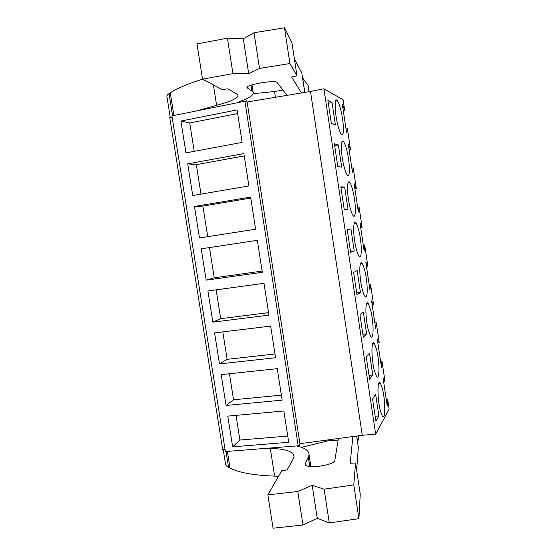 <?xml version="1.0" encoding="UTF-8"?>
<svg xmlns="http://www.w3.org/2000/svg" width="556" height="556" viewBox="0 0 556 556"><rect width="100%" height="100%" fill="white"/><g stroke="black" fill="none" stroke-linecap="round" stroke-linejoin="round"><path stroke-width="0.83" d="M172.131 117.226L169.761 117.698L222.678 449.54L225.041 449.352M171.915 115.884L244.904 101.241L247.121 102.019L310.484 91.455L362.276 435.272L299.941 443.688L298.211 445.801L225.395 451.569L171.915 115.884M343.254 110.408L344.65 110.137L343.108 99.746L323.926 88.779L310.484 91.455M244.904 101.241L298.211 445.801M180.909 121.041L185.968 152.872L242.124 142.399L237.085 109.914L180.909 121.041L189.735 122.987L194.225 151.329M206.179 280.154L201.202 248.824L257.331 240.317L262.3 272.287L206.179 280.154L214.241 277.798L209.459 247.573M212.851 322.146L268.951 315.127L264.01 283.324L207.902 290.976L212.851 322.146L220.711 318.664L216.152 289.85M187.713 163.86L243.869 153.609L248.886 185.926L192.737 195.524L187.713 163.86L196.331 164.639L200.994 194.113M194.475 206.45L250.617 197.081L255.607 229.225L199.479 237.947L194.475 206.45L202.891 206.074L207.729 236.668M226.083 405.477L282.149 400.132L277.263 368.663L221.184 374.626L226.083 405.477L233.548 399.778L229.433 373.75M219.488 363.916L214.56 332.905L270.654 326.108L275.567 357.744L219.488 363.916L227.147 359.322L222.81 331.911M232.651 446.815L227.779 416.124L283.838 410.995L288.696 442.298L232.651 446.815L239.921 440.032L236.022 415.374M247.121 102.019L299.941 443.688M323.926 88.779L375.661 434.187L362.276 435.272M380.561 361.171L381.958 361.025L384.954 381.131L383.098 378.177L387.205 405.81L387.622 399.097L389.11 409.112L375.661 434.187M381.958 361.025L381.492 367.398L377.357 339.626L379.275 342.969L376.273 322.765L375.745 328.798L371.596 300.9L373.576 304.625L372.068 294.478L370.553 284.325L369.976 290.017L365.806 261.98L367.843 266.102L364.812 245.703L364.18 251.048L359.989 222.873L362.088 227.39L360.566 217.146L359.037 206.895L358.349 211.885L354.137 183.584L356.306 188.491L353.241 167.898L352.497 172.541L348.264 144.094L350.488 149.411L347.417 128.714L346.61 133.002L342.364 104.424L344.65 110.137M332.057 102.582L327.894 100.421L331.327 123.356L335.4 124.982L332.057 102.582L328.325 103.305M344.671 187.004L347.98 209.167L344.227 209.57L340.828 186.872L344.671 187.004L340.939 187.622M337.791 166.578L334.378 143.761L338.382 144.901L341.711 167.182L337.791 166.578M343.893 166.161C345.026 170.671 346.131 173.618 347.208 174.987C350.28 179.122 350.044 163.137 346.951 150.843C345.79 146.131 344.65 143.059 343.518 141.641C340.515 137.534 340.703 153.678 343.893 166.161M352.914 190.896C351.865 186.656 350.822 183.855 349.78 182.507C346.715 178.115 346.84 195.073 350.071 207.541C351.1 211.593 352.101 214.268 353.088 215.568C356.236 219.988 356.042 203.162 352.914 190.896M364.764 270.431C363.902 267.012 363.033 264.705 362.171 263.516C359.002 258.575 359.03 277.319 362.331 289.669C363.165 292.908 363.992 295.097 364.812 296.251C368.065 301.192 367.947 282.559 364.764 270.431M360.434 292.498L357.154 270.563L353.63 272.419L356.994 294.875L360.434 292.498L356.709 292.977M356.215 248.706C357.147 252.334 358.057 254.759 358.954 255.989C362.164 260.674 362.012 242.972 358.856 230.761C357.897 226.945 356.952 224.402 356 223.13C352.872 218.459 352.949 236.286 356.215 248.706M354.221 250.944L350.627 252.334L347.25 229.76L350.926 228.891L354.221 250.944L350.495 251.472M372.756 374.98L369.511 353.262L366.3 357.063L369.622 379.289L372.756 374.98L369.038 375.356M366.612 333.843L363.325 337.193L359.982 314.849L363.346 312.02L366.612 333.843L362.887 334.274M370.643 309.907L368.301 303.652C365.09 298.461 365.09 318.171 368.413 330.431L370.65 336.352C373.945 341.53 373.847 321.924 370.643 309.907M378.872 415.909L375.891 421.17L372.583 399.062L375.641 394.301L378.872 415.909L375.154 416.229M380.492 411.329L382.292 416.09C385.628 421.684 385.544 400.007 382.313 388.283L380.415 383.216C377.177 377.573 377.135 399.354 380.492 411.329M337.687 124.565C338.938 129.583 340.14 132.808 341.308 134.246C344.296 138.09 344.004 122.883 340.953 110.581C339.681 105.369 338.437 102.019 337.207 100.525C334.288 96.716 334.538 112.09 337.687 124.565M376.495 349.189L374.376 343.552C371.151 338.124 371.13 358.849 374.466 370.984L376.475 376.301C379.797 381.694 379.713 361.073 376.495 349.189M237.648 113.556L189.735 122.987M349.092 149.654L350.488 149.411M346.013 128.971L347.417 128.714M386.225 399.229L387.622 399.097M383.557 381.27L384.954 381.131M287.73 436.078L239.921 440.032M351.844 168.134L353.241 167.898M354.902 188.72L356.306 188.491M338.382 144.901L334.649 145.575M244.23 155.937L196.331 164.639M357.64 207.11L359.037 206.895M360.691 227.599L362.088 227.39M250.777 198.096L202.891 206.074M363.415 245.905L364.812 245.703M366.446 266.289L367.843 266.102M262.105 271.064L214.241 277.798M369.156 284.505L370.553 284.325M372.179 304.799L373.576 304.625M268.562 312.632L220.711 318.664M374.876 322.932L376.273 322.765M274.984 353.991L227.147 359.322M281.371 395.142L233.548 399.778M170.289 117.594L166.953 96.702C166.661 95.806 167.349 94.777 169.031 93.63L170.268 92.789C176.474 88.571 187.261 84.032 202.613 79.174M301.477 92.956L291.594 76.992L296.953 75.804L291.997 43.041L284.491 27.8L254.036 32.741L243.313 38.781L227.432 38.204L196.991 43.882L202.53 79.133L222.219 89.62L227.793 88.786L237.836 94.715C238.663 97.828 231.581 101.359 216.604 105.313L213.414 84.929M294.416 59.026L301.839 73.086L304.757 92.414M304.827 92.4L302.631 77.875L308.107 85.409M197.526 110.741L216.604 105.313M227.432 38.204L232.929 73.635L202.53 79.133M243.313 38.781L248.692 73.67L232.929 73.635M248.692 73.67L259.513 68.43L254.036 32.741M284.491 27.8L289.905 63.537L259.513 68.43M296.953 75.804L289.905 63.537M286.924 95.382L277.242 82.573C275.818 79.466 244.418 84.915 247.128 87.785L253.105 91.935C254.356 94.715 249.797 97.946 239.434 101.637L236.849 102.853M253.244 93.679L274.546 91.525L282.879 90.03M265.754 448.372L270.299 448.456C285.617 448.755 293.505 451.5 293.978 456.705L293.283 458.846L287.118 469.917L281.677 470.807L267.839 494.861L273.072 528.2L302.978 525.003L297.78 491.497L267.839 494.861M352.872 436.543L350.169 463.259L355.541 463.016L353.797 484.888L324.113 489.183L312.173 485.27L297.78 491.497M338.416 438.496L334.858 460.18C334.754 465.601 303.868 469.431 305.216 463.878L309.073 455.044C309.212 450.84 305.042 447.802 296.563 445.933M358.926 435.723L357.668 442.374L356.709 436.022M223.206 449.498L225.465 463.697C225.541 465.101 226.57 466.317 228.558 467.353L230.017 468.096C238.906 472.642 253.772 475.317 274.629 476.11L270.299 448.456M278.507 476.311L274.629 476.11M312.173 485.27L317.267 518.289L302.978 525.003M317.267 518.289L329.291 522.918L324.113 489.183M353.797 484.888L358.912 518.672L329.291 522.918M355.541 463.016L360.246 494.124L358.912 518.672M356.639 470.286L358.328 447.239L356.639 436.036M301.477 447.316L327.936 440.88L338.159 440.067M310.29 466.505L310.22 462.502M172.555 115.752L169.031 93.63M170.268 92.789L173.882 115.488M245.891 99.058L246.301 101.727M274.546 91.525L275.435 97.3M251.833 90.76L250.971 85.179M247.281 87.07L247.434 88.07M309.032 91.698L308.01 84.929M228.558 467.353L226.035 451.514M227.362 451.409L230.017 468.096M327.79 439.928L327.936 440.88M299.302 444.466L299.649 446.718M308.365 457.373L309.761 466.435M305.39 463.322L305.64 464.934M335.664 100.824L337.207 100.525M378.685 383.383L380.415 383.216M341.905 141.926L343.518 141.641M348.112 182.785L349.78 182.507M354.29 223.394L356 223.13M360.434 263.752L362.171 263.516M366.55 303.868L368.301 303.652M372.631 343.747L374.376 343.552M253.105 91.935L252.014 84.839M309.053 91.698L308.038 84.978M309.073 455.044L310.609 465.004"/></g></svg>
